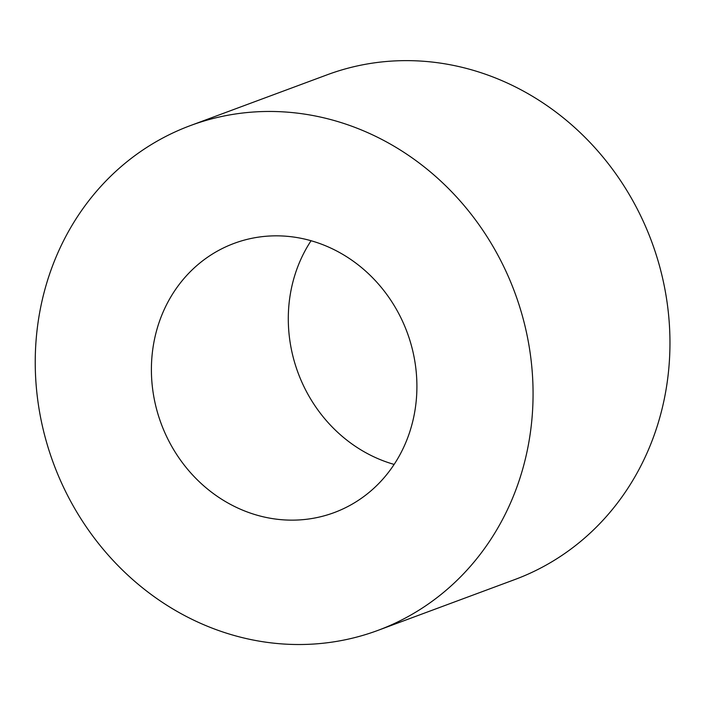 <?xml version="1.0" encoding="UTF-8"?>
<svg xmlns="http://www.w3.org/2000/svg" width="705" height="705" viewBox="0 0 705 705"><rect width="100%" height="100%" fill="white"/><g stroke="black" fill="none" stroke-linecap="round" stroke-linejoin="round"><path stroke-width="1.06" d="M343.22 508.807A143.6 131.183 -110.4 0 0 405.172 327.305A143.6 131.183 -110.4 0 0 234.166 243.366A143.6 131.183 -110.4 0 0 161.172 423.652A143.6 131.183 -110.4 0 0 334.144 512.614A143.6 131.183 -110.4 0 0 343.22 508.807M394.906 623.273A269.248 245.975 -110.4 0 0 511.063 282.961A269.248 245.975 -110.4 0 0 190.429 125.578A269.248 245.975 -110.4 0 0 53.562 463.608A269.248 245.975 -110.4 0 0 377.88 630.402A269.248 245.975 -110.4 0 0 394.906 623.273M311.072 240.731A143.6 131.183 -110.4 0 0 394.13 464.419M377.88 630.402L514.765 579.572A269.248 245.975 -110.4 0 0 531.79 572.442A269.248 245.975 -110.4 0 0 647.957 232.13A269.248 245.975 -110.4 0 0 327.314 74.748L190.429 125.578"/></g></svg>
